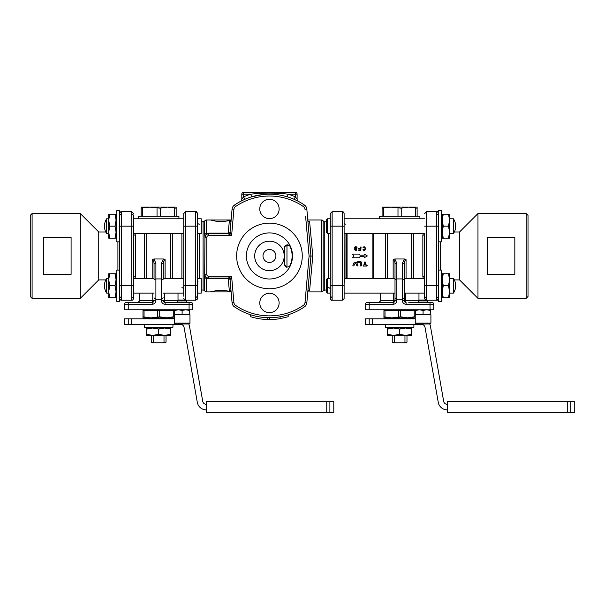 <?xml version="1.0" encoding="UTF-8"?>
<svg xmlns="http://www.w3.org/2000/svg" width="605" height="605" viewBox="0 0 605 605"><rect width="100%" height="100%" fill="white"/><g stroke="black" fill="none" stroke-linecap="round" stroke-linejoin="round"><path stroke-width="0.91" d="M438.512 235.443L438.512 241.834L441.461 241.834L441.461 210.495L438.512 210.495L438.512 301.411L441.461 301.411L441.461 270.064L438.512 270.064M119.752 270.064L116.803 270.064L116.803 301.411L119.752 301.411L119.752 210.495L116.803 210.495L116.803 241.834L119.752 241.834M442.195 233.538L441.461 233.538M424.68 233.538L344.116 233.538L344.177 283.064M449.568 233.538L453.455 233.538L453.455 218.791L449.568 218.791M344.442 281.575L344.517 281.098M442.195 293.115L441.461 293.115M424.68 293.115L404.216 293.115M395.005 293.115L344.116 293.115L344.116 298.363L344.116 233.296M449.568 293.115L453.455 293.115L453.455 278.361L449.568 278.361M108.696 218.791L106.654 218.791L106.654 233.538L108.696 233.538M116.069 218.791L116.803 218.791M133.584 218.791L183.731 218.791L183.731 213.535L183.731 296.185M108.696 278.361L106.654 278.361L106.654 293.115L108.696 293.115M116.069 278.361L116.803 278.361M133.584 278.361L154.048 278.361M163.267 278.361L183.731 278.361M346.143 278.361L346.143 233.538M308.043 290.135L309.624 290.37L308.043 290.135M307.779 220.001L321.565 220.001A1.845 1.845 0 0 1 323.168 220.923A1.845 1.845 0 0 0 324.764 221.846L324.764 290.052L323.168 290.975L323.168 220.923M307.93 290.37L309.624 290.37L312.785 256.021L309.616 221.536L307.96 222.027L309.616 221.536L307.915 221.536M233.908 302.591L232.07 302.75A5.528 5.528 0 0 0 234.445 306.826A61.763 61.763 0 0 0 304.474 306.818A5.528 5.528 0 0 0 306.848 302.75L305.011 302.583A3.69 3.69 0 0 1 303.43 305.306A59.918 59.918 0 0 1 235.489 305.306A3.69 3.69 0 0 1 233.908 302.591L231.602 276.228L230.059 279.752A1.845 1.845 0 0 0 228.221 278.073L228.221 278.746A1.845 1.165 175 0 1 230.059 279.752L232.07 302.75A5.528 5.528 0 0 0 234.445 306.826A61.763 61.763 0 0 0 304.474 306.818A5.528 5.528 0 0 0 306.848 302.75L310.932 256.028L306.833 209.141A5.528 5.528 0 0 0 304.459 205.065A61.763 61.763 0 0 0 234.445 205.072A5.528 5.528 0 0 0 232.07 209.148L230.059 232.146A1.845 1.165 5 0 1 228.221 233.152L228.221 233.825L208.619 233.825A3.69 3.69 0 0 0 204.929 237.515L206.275 233.643L206.275 220.001L210.457 220.001L217.278 221.483L221.521 221.748L231.08 220.432M201.238 221.846L203.083 221.846L203.083 290.052A1.845 1.845 0 0 1 204.679 290.975L206.275 291.897L206.275 278.255L208.619 278.746L228.221 278.746L229.287 290.37L230.981 290.37M230.981 221.536L229.287 221.536L231.118 221.732L229.287 221.536L228.221 233.152L208.619 233.152L206.282 233.643A1.845 1.142 0 0 0 204.679 234.218L204.929 237.515L205.503 235.542M231.118 291.897L210.457 291.897L217.278 290.415L221.521 290.158L231.08 291.466M312.785 256.021L309.087 256.028L305.011 302.583M231.118 220.001L210.457 220.001M205.367 276.235L204.929 275.094A1.845 1.762 0 0 0 205.367 276.235L206.275 278.255A1.845 1.142 180 0 1 204.679 277.68L204.679 290.975M205.103 275.494L204.929 274.383A3.69 3.69 0 0 0 208.619 278.073L228.221 278.073L231.602 276.228L208.619 276.228A1.845 1.845 0 0 1 206.774 274.383L206.774 237.515A1.845 1.845 0 0 1 208.619 235.67L231.602 235.67L230.059 232.146A1.845 1.845 0 0 1 228.221 233.825L231.602 235.67L233.908 209.307A3.69 3.69 0 0 1 235.489 206.592A59.918 59.918 0 0 1 303.415 206.585A3.69 3.69 0 0 1 304.996 209.3L306.833 209.141A5.528 5.528 0 0 0 304.459 205.065L303.415 206.585M236.638 255.953A32.814 32.814 0 0 1 285.863 227.533A32.814 32.814 0 0 1 285.863 284.365A32.814 32.814 0 0 1 236.638 255.953M259.772 208.937A9.68 9.68 0 0 1 274.292 200.557A9.68 9.68 0 0 1 274.292 217.324A9.68 9.68 0 0 1 259.772 208.937M259.772 302.961A9.68 9.68 0 0 1 274.292 294.582A9.68 9.68 0 0 1 274.292 311.341A9.68 9.68 0 0 1 259.772 302.961M208.619 233.152L208.619 233.825A3.69 3.69 0 0 0 204.929 237.515L204.679 277.68M206.774 237.515L204.929 237.515L204.929 236.805A1.845 1.762 180 0 1 205.367 235.663M246.409 255.953A23.043 23.043 0 0 0 280.977 275.91A23.043 23.043 0 0 0 280.977 235.995A23.043 23.043 0 0 0 246.409 255.953M287.556 244.889A2.768 2.768 0 0 1 290.067 246.5A22.672 22.672 0 0 1 290.067 265.398A2.768 2.768 0 0 1 287.556 267.009L287.337 267.009A2.768 2.768 0 0 1 284.569 264.249L284.569 247.657A2.768 2.768 0 0 1 287.337 244.889L287.965 244.919M284.199 255.953A14.747 14.747 0 0 1 262.078 268.726A14.747 14.747 0 0 1 262.078 243.18A14.747 14.747 0 0 1 284.199 255.953M263.001 255.953A6.451 6.451 0 0 0 272.681 261.541A6.451 6.451 0 0 0 272.681 250.364A6.451 6.451 0 0 0 263.001 255.953M287.337 244.889L286.83 244.934L286.967 245.955A2.768 0.998 0 0 0 284.94 246.273M284.849 246.439L284.569 247.657M284.569 264.249C286.263 267.002 287.065 267.917 286.967 266.987L286.967 245.955L288.963 245.275M297.01 200.679L294.159 199.348L295.263 196.814L295.263 194.19L297.108 194.19L297.108 199.045L295.263 196.814A64.523 64.523 0 0 0 288.139 194.19L295.263 194.19L295.263 192.345L243.641 192.345L243.641 194.19L250.765 194.19A64.523 64.523 0 0 0 243.641 196.814L241.803 199.045A2.768 2.768 0 0 1 240.359 201.473L240.419 201.442M296.715 198.531L297.108 199.045A2.768 2.768 0 0 0 298.545 201.473A2.768 2.768 0 0 0 298.567 201.48L298.499 201.45M242.771 197.812L243.641 196.814L243.641 194.19L241.803 194.19A1.845 1.845 0 0 1 243.641 192.345M295.263 192.345A1.845 1.845 0 0 1 297.108 194.19A1.845 1.845 0 0 0 295.263 192.345M283.442 195.793L287.337 196.837L288.139 194.19C275.683 192.715 263.228 192.715 250.765 194.19L251.567 196.837L262.82 194.545M240.397 201.45L240.374 201.465A2.768 2.768 0 0 1 240.336 201.48L244.753 199.348L243.641 196.814M241.599 200.83L240.359 201.473A2.768 2.768 0 0 1 240.359 201.473A2.768 2.768 0 0 1 240.336 201.48A2.768 2.768 0 0 0 240.359 201.473L240.722 201.284M297.305 200.83L298.567 201.48A2.768 2.768 0 0 1 298.545 201.473A2.768 2.768 0 0 0 298.567 201.48A2.768 2.768 0 0 1 298.545 201.473A2.768 2.768 0 0 1 297.108 199.045M241.803 194.19L241.803 199.045A2.768 2.768 0 0 1 240.359 201.473M288.177 314.804L288.177 316.733L280.07 318.661A63.601 63.601 0 0 1 269.444 319.553L267.826 319.531A63.601 63.601 0 0 1 250.72 316.733L250.72 314.797M267.826 319.531L267.826 317.685M269.444 319.553L269.444 317.708M280.07 318.661L280.07 316.793M197.532 298.628L197.555 213.535C196.156 210.472 196.33 212.295 195.71 211.69L195.71 300.209L197.555 298.363L197.555 293.115L201.238 293.115L201.238 278.361L197.555 278.361M181.886 287.715A1.845 1.717 180 0 1 183.731 289.432M199.4 224.175A1.845 1.717 0 0 1 197.555 222.459M195.71 297.698L197.555 296.185M330.292 213.535L330.292 298.363C331.071 300.065 331.684 300.677 332.137 300.209L332.137 211.69L330.292 213.535L330.292 221.846M330.292 223.003L330.292 226.164L344.116 226.164L344.116 285.734L344.116 213.535C342.725 210.472 342.891 212.295 342.279 211.69L342.279 300.209L332.13 300.209M345.962 224.175A1.845 1.717 0 0 1 344.116 222.459M328.447 287.715A1.845 1.717 180 0 1 330.292 289.432M332.137 297.698L330.292 296.185M424.68 218.791L344.116 218.791L344.116 216.333M106.654 278.361A13.461 13.461 0 0 0 106.654 293.115M197.555 233.538L201.238 233.538L201.238 218.791L197.555 218.791M104.453 226.164A13.461 13.461 0 0 1 106.654 218.791A13.461 13.461 0 0 0 106.654 233.538M197.154 299.513L195.71 300.209L185.569 300.209L185.569 285.734L197.555 285.734L197.608 283.064M197.555 285.734L197.555 283.866M197.88 281.575L197.956 281.098M330.292 283.858L330.292 233.538L327.524 233.538L327.524 218.791L326.602 219.713L326.602 232.615L327.524 233.538M344.116 288.789L344.116 283.866M453.455 293.115A13.461 13.461 0 0 0 453.455 278.361M326.602 279.283L326.602 292.192L327.524 293.115L327.524 278.361L326.602 279.283M330.292 293.115L327.524 293.115M453.455 233.538A13.461 13.461 0 0 0 453.455 218.791M114.995 297.721L116.069 291.731L116.069 297.721L108.696 297.721L108.696 273.755L109.762 273.755L108.696 279.744L109.762 285.734L108.696 291.731L109.762 297.721M114.995 285.734L116.069 279.744L116.069 291.731L114.995 285.734L109.762 285.734M114.995 273.755L116.069 273.755L116.069 279.744L114.995 273.755L109.762 273.755M114.995 238.143L116.069 232.154L116.069 238.143L108.696 238.143L108.696 214.178L109.762 214.178L108.696 220.167L109.762 226.164L108.696 232.154L109.762 238.143M114.995 226.164L116.069 220.167L116.069 232.154L114.995 226.164L109.762 226.164M114.995 214.178L116.069 214.178L116.069 220.167L114.995 214.178L109.762 214.178M448.502 297.721L449.568 291.731L449.568 297.721L442.195 297.721L442.195 273.755L443.268 273.755L442.195 279.744L443.268 285.734L442.195 291.731L443.268 297.721M448.502 285.734L449.568 279.744L449.568 291.731L448.502 285.734L443.268 285.734M448.502 273.755L449.568 273.755L449.568 279.744L448.502 273.755L443.268 273.755M448.502 238.143L449.568 232.154L449.568 238.143L442.195 238.143L442.195 214.178L443.268 214.178L442.195 220.167L443.268 226.164L442.195 232.154L443.268 238.143M448.502 226.164L449.568 220.167L449.568 232.154L448.502 226.164L443.268 226.164M448.502 214.178L449.568 214.178L449.568 220.167L448.502 214.178L443.268 214.178M116.803 293.115L116.069 293.115L116.069 297.721M413.896 324.348L413.896 327.297L385.325 327.297L385.325 324.348M369.209 324.348L365.503 324.348L365.503 318.812L369.209 318.812L369.209 324.348L421.405 324.348A3.69 3.69 0 0 1 425.035 327.396L438.239 402.272A9.219 9.219 0 0 0 447.314 409.887M415.703 314.759L415.703 314.101L419.386 314.759L423.077 314.101L426.759 314.759L430.45 314.101L430.45 314.759M430.45 309.783L430.45 310.441L426.759 309.783L423.077 310.441L419.386 309.783L415.703 310.441L415.703 309.783M430.45 314.101L430.45 310.441M423.077 314.101L423.077 310.441M415.703 314.101L415.703 310.441M430.026 309.783L369.194 309.783L369.194 304.255L393.159 304.255A3.69 3.69 0 0 0 396.842 300.564L396.842 299.263L402.378 299.263L402.378 300.564A3.69 3.69 0 0 0 406.061 304.255L430.026 304.255L430.026 309.783L433.717 309.783L433.717 304.255A1.845 1.845 0 0 0 431.872 302.409L408.829 302.409M393.719 293.115L393.719 300.564A1.845 0.56 -90 0 1 393.159 302.409L367.348 302.409A1.845 1.845 0 0 0 365.503 304.255L365.503 309.783L369.194 309.783M416.164 323.977L415.242 323.055L430.911 323.055A0.923 0.923 0 0 1 429.989 323.977L416.164 323.977L429.989 323.977M423.077 300.919L427.682 300.919L427.682 302.409L418.463 302.409L418.463 300.919L423.077 300.919M415.242 323.055L415.242 314.759L430.911 314.759L430.911 323.055M424.68 234.18L424.68 298.363L425.693 300.012L419.371 300.012L418.463 300.919M429.686 323.977A9.219 9.219 0 0 1 430.48 326.435L443.684 401.312A3.69 3.69 0 0 0 447.314 404.359M402.378 300.564L404.216 300.564L404.216 264.135L404.216 300.564A1.845 1.845 0 0 0 406.061 302.409A1.845 0.56 90 0 1 405.501 300.564L405.501 293.115M404.42 259L402.378 263.19A1.845 0.953 -0 0 1 404.216 264.135C404.193 261.897 404.813 260.4 406.061 259.636L404.42 258.993L394.8 258.993L393.159 259.636C394.415 260.4 395.027 261.904 395.005 264.135L395.005 279.835L396.842 278.92L396.842 263.19A1.845 0.953 180 0 0 395.005 264.135L395.005 300.564A1.845 1.845 0 0 1 393.159 302.409A1.845 1.845 0 0 0 395.005 300.564L380.25 300.564C380.726 300.995 380.114 301.615 378.412 302.409M411.597 278.361L411.597 233.538M413.722 233.538L413.722 278.361M407.906 318.812L407.906 317.897M427.682 302.409L430.026 302.409L427.682 302.409M412.512 302.409L418.463 302.409M395.005 279.835L395.005 300.564L396.842 300.564M404.216 297.841L402.378 299.263L402.378 278.92L404.216 279.835M402.378 263.19L402.378 278.92L396.842 278.92L396.842 299.263L395.005 297.841M396.842 263.19L394.8 259M379.327 218.791L379.327 216.31L419.893 216.31L419.893 218.791M385.498 278.361L385.498 233.538M387.623 278.361L387.623 233.538M395.897 233.538L403.308 233.538M394.256 328.031L394.256 327.297M404.964 342.226L404.17 342.785L406.431 342.785L406.983 342.226L404.964 342.226L404.964 335.404M392.789 342.785L395.05 342.785L394.256 342.226L392.237 342.226L392.789 342.785M404.17 342.785L395.05 342.785M415.242 317.897L383.941 317.897L383.941 316.831L391.775 317.897L400.669 316.831L408.186 317.897M391.034 317.897L391.775 317.897M415.28 314.759L415.28 310.516L414.221 310.516L414.221 316.831L415.242 316.831M407.445 317.897L414.221 316.831M414.221 310.516L400.669 310.516L400.669 316.831M400.669 310.516L384.999 310.516L384.999 316.831M384.999 310.516L383.941 310.516L383.941 316.831M398.551 310.516L398.551 316.831M413.344 310.516L413.344 309.783M404.964 327.297L404.964 328.031M394.256 342.226L394.256 335.404M415.242 318.812L369.209 318.812M447.314 401.591L447.314 412.655L570.848 412.655L570.848 401.591L447.314 401.591M570.848 401.591L574.75 401.591L574.75 412.655L570.848 412.655M411.597 328.031L411.597 329.105L405.6 328.031L411.597 328.031M411.597 334.338L411.597 335.404L387.623 335.404L387.623 334.338L393.621 335.404L399.61 334.338L405.6 335.404L411.597 334.338L411.597 329.105M387.623 328.031L405.6 328.031L399.61 329.105L393.621 328.031L387.623 329.105L387.623 328.031M387.623 334.338L387.623 329.105M399.61 334.338L399.61 329.105M417.125 208.158L408.367 207.091L401.228 208.158L390.853 207.091L382.095 208.158L382.095 207.091L417.125 207.091L417.125 216.31M415.506 208.158L415.506 216.31M401.228 208.158L401.228 216.31M397.992 208.158L397.992 216.31M382.095 208.158L382.095 216.31M383.714 208.158L383.714 216.31M359.983 256.671L359.347 257.783L352.609 257.783L353.675 255.938L352.609 254.092L359.347 254.092L359.983 255.197L364.165 255.197L364.165 254.092L367.364 255.938L364.165 257.783L364.165 256.671L359.983 256.671L359.347 257.783M364.165 254.092L367.364 255.938L364.165 257.783M359.347 254.092L359.983 255.197M364.044 250.402L363.045 249.449L364.218 249.842L364.959 249.109L364.959 248.012L364.218 247.279L362.97 247.286L364.218 246.719L365.518 248.012L365.518 249.109L364.218 250.402L363.613 250.334M362.97 249.842L363.045 249.449L362.97 249.842M364.853 250.236L364.218 250.402M364.044 247.279L362.97 247.286L364.044 246.719M363.423 247.619L362.97 247.286L363.423 247.619M364.959 248.012L364.528 247.347M364.959 249.109L364.218 249.842L364.883 249.434M364.218 246.719L365.518 248.012M363.439 249.54L364.044 249.842M360.519 246.999L361.079 246.999L360.799 250.402L358.765 250.402L358.765 249.842L360.519 249.842L360.519 248.844L358.485 248.564L360.519 248.284L360.519 246.999L361.079 246.999M358.765 250.402L358.765 249.842M354.643 249.487L354.916 248.731C354.19 247.755 354.417 247.082 355.589 246.719L356.587 246.923M356.738 247.052L357.063 247.884M355.944 246.719C357.124 247.082 357.343 247.748 356.617 248.731L355.967 250.402L355.143 250.304M356.413 250.288L355.967 250.402L356.617 248.829M355.944 247.279L355.029 247.838L355.248 248.352L356.474 248.05L355.589 247.279L355.029 247.838L355.339 248.428L356.095 248.489L356.504 247.838M355.967 249.842L356.33 249.487L355.566 249.124L355.566 249.842L356.33 249.487L355.967 249.124M355.566 250.402L354.916 248.731C354.19 247.755 354.417 247.082 355.589 246.719M355.566 249.124L355.566 249.842M360.814 266.071L360.338 265.497L360.33 262.676L357.895 262.615L357.321 262.124L357.895 261.466L361.276 261.942L361.495 265.497L361.019 266.071M361.495 265.497L360.338 265.497M360.225 262.608L357.895 262.615L357.321 262.124L357.895 262.615L357.321 262.124L357.895 261.466M364.308 262.026L365.458 262.026L365.458 264.922L367.19 265.497L366.615 266.079L363.151 266.079L363.151 264.922L364.308 264.922L364.308 262.026L365.458 262.026M366.607 264.922L367.19 265.497L366.607 264.922L367.19 265.497L366.607 264.922L367.19 265.497L366.615 266.079M357.933 265.209L357.729 265.996L356.935 265.792L355.369 262.759L353.849 265.792L353.025 265.973L352.859 265.209L354.356 262.101L356.428 262.101L357.933 265.209L357.729 265.996L356.935 265.792L355.445 262.767M355.369 262.759L353.849 265.792L353.025 265.973L352.859 265.209M354.356 262.101L356.428 262.101M372.877 233.538L372.877 278.361M347.066 278.361L347.066 233.538M373.799 278.361L373.799 233.538M526.168 298.348L528.014 296.51L528.014 215.388L526.168 213.55L526.168 298.348L477.965 298.348L477.965 213.55L526.168 213.55M424.68 234.082A1.845 1.119 0 0 1 422.842 235.201L423.371 233.538L422.842 235.201L422.842 276.697A1.845 1.119 180 0 1 424.68 277.816M422.842 276.697L423.371 278.361M454.332 279.918L459.528 279.918L459.528 231.98L477.965 213.55M487.184 274.383L514.832 274.383L514.832 237.515L487.184 237.515L487.184 274.383M172.939 324.348L172.939 327.297L144.368 327.297L144.368 324.348M128.252 324.348L124.547 324.348L124.547 318.812L128.252 318.812L128.252 324.348L180.449 324.348A3.69 3.69 0 0 1 184.079 327.396L197.283 402.272A9.219 9.219 0 0 0 206.358 409.887M174.747 314.759L174.747 314.101L178.43 314.759L182.12 314.101L185.811 314.759L189.494 314.101L189.494 314.759M189.494 309.783L189.494 310.441L185.811 309.783L182.12 310.441L178.43 309.783L174.747 310.441L174.747 309.783M189.494 314.101L189.494 310.441M182.12 314.101L182.12 310.441M174.747 314.101L174.747 310.441M189.078 309.783L128.237 309.783L128.237 304.255L152.203 304.255A3.69 3.69 0 0 0 155.893 300.564L155.893 299.263L161.422 299.263L161.422 300.564A3.69 3.69 0 0 0 165.105 304.255L189.078 304.255L189.078 309.783L192.761 309.783L192.761 304.255A1.845 1.845 0 0 0 190.915 302.409L165.105 302.409A1.845 0.56 90 0 1 164.545 300.564L164.545 293.115M124.547 309.783L124.547 304.255L124.547 309.783L128.237 309.783M175.208 323.977L174.285 323.055L189.955 323.055A0.923 0.923 0 0 1 189.032 323.977L175.208 323.977L189.032 323.977M177.515 302.409L177.515 300.919L186.726 300.919L186.726 302.409M174.285 323.055L174.285 314.759L189.955 314.759L189.955 323.055M185.569 300.209C185.228 300.753 184.608 300.14 183.731 298.363L184.737 300.012L178.414 300.012L177.515 300.919M188.73 323.977A9.219 9.219 0 0 1 189.524 326.435L202.728 401.312A3.69 3.69 0 0 0 206.358 404.359M163.267 277.718L163.267 264.135C163.244 261.897 163.857 260.4 165.105 259.636L163.463 258.993L153.844 258.993L152.203 259.636C153.458 260.4 154.071 261.904 154.048 264.135L154.048 277.718M170.64 278.361L170.64 233.538M172.765 233.538L172.765 278.361M166.95 318.812L166.95 317.897M128.237 302.409L126.392 302.409A1.845 1.845 0 0 0 124.547 304.255L128.237 304.255L128.237 302.409L152.203 302.409A1.845 0.56 -90 0 0 152.762 300.564L139.301 300.564C139.763 301.01 139.15 301.63 137.456 302.409M163.267 297.841L161.422 299.263L161.422 278.92L163.267 279.835M154.048 279.835L155.893 278.92L155.893 299.263L154.048 297.841M155.893 300.564L154.048 300.564A1.845 1.845 0 0 1 152.203 302.409A1.845 1.845 0 0 0 154.048 300.564L152.762 300.564L152.762 293.115M177.862 300.564L163.267 300.564A1.845 1.845 0 0 0 165.105 302.409A1.845 1.845 0 0 1 163.267 300.564L161.422 300.564M163.463 259L161.422 263.19A1.845 0.953 -0 0 1 163.267 264.135M153.844 259L155.893 263.19L155.893 278.92L161.422 278.92L161.422 263.19M155.893 263.19A1.845 0.953 180 0 0 154.048 264.135M138.379 218.791L138.379 216.31L178.936 216.31L178.936 218.791M144.542 278.361L144.542 233.538M146.675 278.361L146.675 233.538M154.94 233.538L162.352 233.538M153.299 328.031L153.299 327.297M164.008 342.226L163.221 342.785L165.475 342.785L166.027 342.226L164.008 342.226L164.008 335.404M151.832 342.785L154.093 342.785L153.299 342.226L151.28 342.226L151.832 342.785M163.221 342.785L154.093 342.785M174.285 317.897L142.984 317.897L142.984 316.831L150.819 317.897L159.72 316.831L167.23 317.897M150.085 317.897L150.819 317.897M174.323 314.759L174.323 310.516L173.264 310.516L173.264 316.831L174.285 316.831M166.488 317.897L173.264 316.831M173.264 310.516L159.72 310.516L159.72 316.831M159.72 310.516L144.043 310.516L144.043 316.831M144.043 310.516L142.984 310.516L142.984 316.831M157.595 310.516L157.595 316.831M172.387 310.516L172.387 309.783M164.008 327.297L164.008 328.031M153.299 342.226L153.299 335.404M174.285 318.812L128.252 318.812M206.358 401.591L206.358 412.655L329.891 412.655L329.891 401.591L206.358 401.591M329.891 401.591L333.794 401.591L333.794 412.655L329.891 412.655M170.64 328.031L170.64 329.105L164.643 328.031L170.64 328.031M170.64 334.338L170.64 335.404L146.675 335.404L146.675 334.338L152.664 335.404L158.654 334.338L164.643 335.404L170.64 334.338L170.64 329.105M146.675 328.031L164.643 328.031L158.654 329.105L152.664 328.031L146.675 329.105L146.675 328.031M146.675 334.338L146.675 329.105M158.654 334.338L158.654 329.105M176.168 208.158L167.411 207.091L160.272 208.158L149.896 207.091L141.139 208.158L141.139 207.091L176.168 207.091L176.168 216.31M174.55 208.158L174.55 216.31M160.272 208.158L160.272 216.31M157.035 208.158L157.035 216.31M141.139 208.158L141.139 216.31M142.757 208.158L142.757 216.31M32.095 213.55L30.25 215.388L30.25 296.51L32.095 298.348L32.095 213.55L80.306 213.55L80.306 298.348L32.095 298.348M131.739 297.592A1.845 1.512 -0 0 0 133.584 296.079L133.584 293.758M133.584 277.816A1.845 1.119 180 0 1 135.429 276.697L134.892 278.361L135.429 276.697L135.429 235.201A1.845 1.119 0 0 1 133.584 234.082M134.892 233.538L135.429 235.201L134.892 233.538M120.176 299.543L119.752 298.363C120.266 299.853 120.879 300.466 121.597 300.209L121.597 211.69L131.739 211.69L131.739 300.209C132.397 300.503 133.009 299.891 133.584 298.363L133.584 215.819A1.845 1.512 0 0 0 131.739 214.306M119.752 226.164L133.584 226.164L133.584 285.734L119.752 285.734M105.777 231.98L98.736 231.98L98.736 279.918L80.306 298.348M71.087 237.515L43.431 237.515L43.431 274.383L71.087 274.383L71.087 237.515M321.565 220.001L321.565 291.897L307.794 291.897M303.43 305.306L304.474 306.818M234.445 306.826L235.489 305.306M230.059 279.752A1.845 1.845 0 0 0 228.221 278.073M208.619 278.746L208.619 276.228M204.679 234.218L204.679 220.923L204.679 234.218M305.601 216.235L309.087 256.028M206.774 274.383L204.929 274.383A3.69 3.69 0 0 0 208.619 278.073M235.489 206.592L234.445 205.072M232.07 209.148L233.908 209.307M208.619 233.825L208.619 235.67M230.059 232.146A1.845 1.845 0 0 1 228.221 233.825M183.731 285.734L185.569 285.734L185.569 211.69L195.71 211.69L197.555 213.535M183.731 226.164L197.555 226.164M344.116 285.734L330.292 285.734M328.447 233.538L328.447 278.361M345.962 278.361L345.962 233.538M199.4 278.361L199.4 233.538M181.886 233.538L181.886 278.361M418.819 300.564L404.216 300.564A1.845 1.845 0 0 0 406.061 302.409L406.061 304.255M430.026 302.409L430.026 304.255L433.717 304.255A1.845 1.845 0 0 0 431.872 302.409M365.503 304.255L369.194 304.255L369.194 302.409M393.159 304.255L393.159 302.409M406.061 278.361L406.061 259.636M393.159 259.636L393.159 278.361M372.4 324.348L372.4 318.812M567.724 401.591L567.724 412.655M426.525 297.592A1.845 1.512 180 0 1 424.68 296.079M436.666 214.306A1.845 1.512 0 0 1 438.512 215.819M438.512 285.734L426.525 285.734L426.525 211.69L436.666 211.69C437.355 212.37 437.052 210.381 438.512 213.535C437.052 210.381 437.355 212.37 436.666 211.69L436.666 300.209L426.525 300.209L426.525 285.734L424.68 285.734M438.512 226.164L424.68 226.164M436.666 297.592A1.845 1.512 0 0 0 438.512 296.079M440.357 270.064L440.357 241.834M189.078 302.409L189.078 304.255L192.761 304.255A1.845 1.845 0 0 0 190.915 302.409M152.203 304.255L152.203 302.409M165.105 278.361L165.105 259.636M165.105 302.409L165.105 304.255M152.203 259.636L152.203 278.361M131.444 324.348L131.444 318.812M326.768 401.591L326.768 412.655M121.597 297.592A1.845 1.512 180 0 1 119.752 296.079M121.597 214.306A1.845 1.512 180 0 0 119.752 215.819M117.914 241.834L117.914 270.064M441.461 218.791L442.195 218.791M344.116 278.361L395.005 278.361M404.216 278.361L424.68 278.361M441.461 278.361L442.195 278.361M183.731 233.538L133.584 233.538M116.803 233.538L116.069 233.538M183.731 293.115L163.267 293.115M154.048 293.115L133.584 293.115M206.275 291.897L210.457 291.897M321.565 291.897L323.168 290.975M203.083 221.846L206.275 220.001M185.569 211.69L183.731 213.535L185.569 211.69M344.116 213.535C342.725 210.472 342.891 212.295 342.279 211.69L332.137 211.69M343.421 299.808L342.279 300.209L344.094 298.651M326.602 221.846L324.764 221.846M326.602 290.052L324.764 290.052M332.032 300.209L330.965 299.793M330.701 299.528L330.292 298.363M327.524 278.361L330.292 278.361M327.524 218.791L330.292 218.791M426.979 300.209L427.682 300.919M380.25 293.115L380.25 300.564M418.97 293.115L418.97 300.413M391.314 318.812L391.314 317.897M392.237 327.297L392.237 328.031M385.877 309.783L385.877 310.516M392.237 335.404L392.237 342.226M406.983 327.297L406.983 328.031M406.983 335.404L406.983 342.226M426.525 300.209C425.807 300.466 425.194 299.853 424.68 298.363M426.525 211.69L424.68 213.535M436.666 300.209L438.512 298.363C437.937 299.891 437.324 300.503 436.666 300.209L436.825 300.201M454.332 231.98L459.528 231.98M459.528 279.918L477.965 298.348M186.022 300.209L186.726 300.919M139.301 293.115L139.301 300.564M178.014 293.115L178.014 300.413M150.358 318.812L150.358 317.897M201.238 290.052L203.083 290.052M151.28 327.297L151.28 328.031M144.92 309.783L144.92 310.516M151.28 335.404L151.28 342.226M166.027 327.297L166.027 328.031M166.027 335.404L166.027 342.226M131.739 211.69L133.584 213.535L131.739 211.69M121.597 300.209L131.739 300.209C132.397 300.503 133.009 299.891 133.584 298.363M120.433 212.105L121.597 211.69C120.894 212.363 121.159 210.419 119.752 213.535L119.752 213.535M120.168 212.378L119.782 213.24M121.476 300.209L120.486 299.838M105.777 279.918L98.736 279.918M98.736 231.98L80.306 213.55"/></g></svg>
